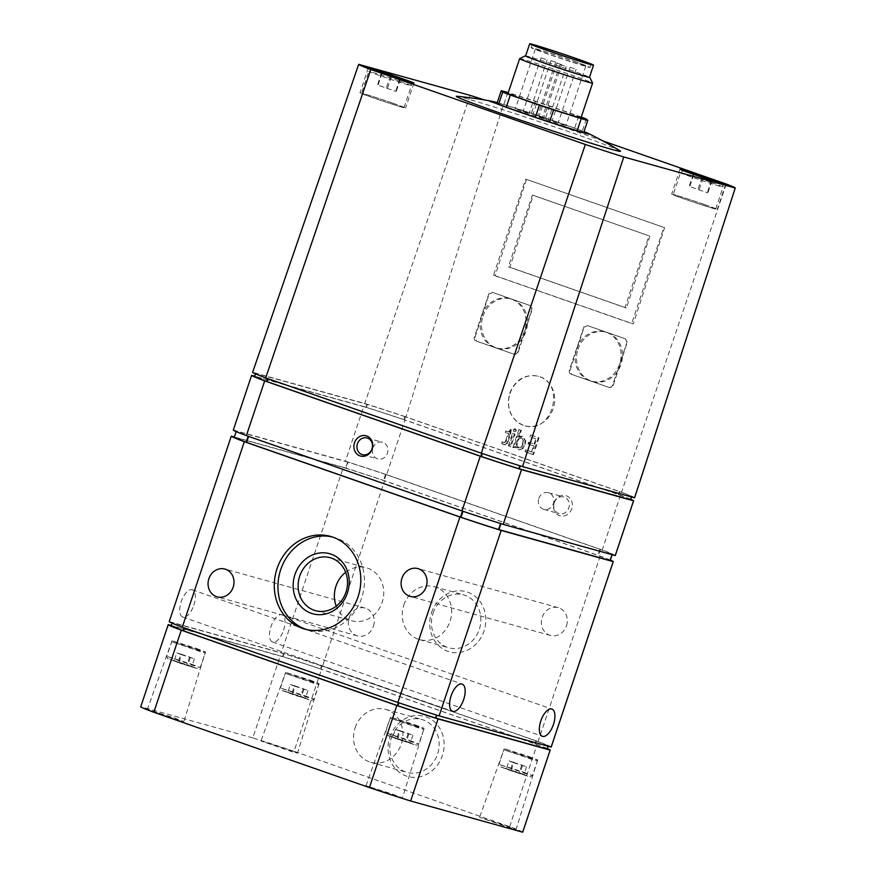 <?xml version="1.0" encoding="UTF-8"?>
<svg xmlns="http://www.w3.org/2000/svg" width="876" height="876" viewBox="0 0 876 876"><rect width="100%" height="100%" fill="white"/><g stroke="black" fill="none" stroke-linecap="round" stroke-linejoin="round"><path stroke-width="0.66" stroke-dasharray="4.38 3.29" d="M693.354 174.291L711.63 180.412M381.684 72.949L399.96 79.07M174.16 660.843L191.702 666.691L174.16 660.843L176.81 652.938L181.529 654.733L178.879 662.639M392.744 737.231L410.286 743.067L392.744 737.231L395.383 729.325L400.102 731.121L397.463 739.015M287.766 692.478L305.308 698.314L287.766 692.478L290.405 684.572L295.135 686.368L292.485 694.274M506.339 768.854L523.881 774.702L506.339 768.854L508.989 760.948L513.708 762.744L511.069 770.65M528.666 756.459L537.678 759.897L532.685 758.583L504.226 748.717L528.666 756.459M310.093 680.083L319.105 683.521L314.101 682.196L285.653 672.33L310.093 680.083M415.071 724.835L424.083 728.274L419.078 726.949L390.63 717.083L415.071 724.835M196.487 648.448L205.499 651.886L200.494 650.572L172.046 640.706L196.487 648.448M726.27 184.037L621.533 492.235L405.96 416.91L502.933 105.985A64.495 1.686 18.5 0 0 484.57 99.974M405.96 416.91A67.343 1.763 18.5 0 0 364.723 403.497L252.671 372.3A67.343 1.763 18.5 0 0 252.627 372.344M470.171 95.385L364.723 403.497M634.618 497.754A67.343 1.763 18.5 0 0 621.533 492.235M620.109 150.869A86.625 2.267 18.5 0 0 576.298 134.346A86.625 2.267 18.5 0 0 456.867 96.24M602.765 140.872L502.933 105.985M404.876 416.637A64.134 1.675 18.5 0 0 367.329 404.427L255.683 373.34A64.134 1.675 18.5 0 0 255.672 373.362A64.134 1.675 18.5 0 0 267.552 378.399L482.358 453.461A64.134 1.675 18.5 0 0 519.917 465.671L631.563 496.758A64.134 1.675 18.5 0 0 631.574 496.736A64.134 1.675 18.5 0 0 619.693 491.699L405.413 416.812L404.876 416.637L403.869 419.67A64.134 1.675 18.5 0 0 366.31 407.46L254.664 376.373L255.496 373.866M630.556 499.78A64.134 1.675 18.5 0 0 618.675 494.743L403.869 419.67M348.002 462.189L236.356 431.101A64.134 1.675 18.5 0 0 236.345 431.123A64.134 1.675 18.5 0 0 248.226 436.16L463.032 511.223A64.134 1.675 18.5 0 0 500.59 523.432L612.236 554.519A64.134 1.675 18.5 0 0 612.247 554.497A64.134 1.675 18.5 0 0 600.367 549.46L385.56 474.398A64.134 1.675 18.5 0 0 348.002 462.189L345.965 468.266L234.319 437.179L236.17 431.627M610.211 560.574A64.134 1.675 18.5 0 0 598.33 555.537L383.524 480.475A64.134 1.675 18.5 0 0 345.965 468.266M610.386 560.071A67.343 1.763 18.5 0 0 600.169 556.085L384.597 480.749L322.543 666.187A67.343 1.763 18.5 0 0 281.305 652.784L169.265 621.588A67.343 1.763 18.5 0 0 169.221 621.621M384.597 480.749A67.343 1.763 18.5 0 0 343.359 467.335L281.305 652.784M283.594 630.162A14.432 6.537 109.3 0 0 282.05 614.777A14.432 6.537 109.3 0 0 271.111 626.241A14.432 6.537 109.3 0 0 272.524 642.02A14.432 6.537 109.3 0 0 283.594 630.162M193.837 605.163A14.432 6.537 109.3 0 0 192.282 589.789A14.432 6.537 109.3 0 0 181.354 601.254A14.432 6.537 109.3 0 0 182.766 617.033A14.432 6.537 109.3 0 0 193.837 605.163M231.308 436.139L169.265 621.588M343.359 467.335L234.374 436.993M551.201 747.042A67.343 1.763 18.5 0 0 538.127 741.523L322.543 666.187M600.169 556.085L538.127 741.523M431.55 612.598A31.197 27.791 105.6 0 1 479.5 600.75A31.197 27.791 105.6 0 1 462.353 651.974A31.197 27.791 105.6 0 1 431.55 612.598M566.465 625.793A14.432 12.855 -74.4 0 0 558.198 607.648A14.432 12.855 -74.4 0 0 541.937 618.106A14.432 12.855 -74.4 0 0 550.457 635.45A14.432 12.855 -74.4 0 0 566.465 625.793M373.417 626.241A14.432 12.855 -74.4 0 0 365.15 608.097A14.432 12.855 -74.4 0 0 348.889 618.555A14.432 12.855 -74.4 0 0 357.408 635.899A14.432 12.855 -74.4 0 0 373.417 626.241M321.47 665.924A64.134 1.675 18.5 0 0 283.912 653.704L172.276 622.617A64.134 1.675 18.5 0 0 172.254 622.639A64.134 1.675 18.5 0 0 184.146 627.676L398.952 702.749A64.134 1.675 18.5 0 0 436.5 714.958L548.146 746.045A64.134 1.675 18.5 0 0 548.168 746.023A64.134 1.675 18.5 0 0 536.276 740.986L322.007 666.099L321.47 665.924L320.452 668.957A64.134 1.675 18.5 0 0 282.904 656.748L171.258 625.661L172.276 622.617M547.15 749.057A64.134 1.675 18.5 0 0 535.269 744.02L320.452 668.957M522.72 832.156A67.343 1.763 18.5 0 0 509.646 826.648L294.062 751.312L321.525 669.231A67.343 1.763 18.5 0 0 280.287 655.817L171.313 625.475M294.062 751.312A67.343 1.763 18.5 0 0 252.825 737.899L280.287 655.817M252.825 737.899L140.784 706.702L168.247 624.621M547.314 748.553A67.343 1.763 18.5 0 0 537.108 744.567L321.525 669.231M509.646 826.648L537.108 744.567M389.842 737.242A31.197 27.791 105.6 0 1 437.792 725.394A31.197 27.791 105.6 0 1 420.655 776.618A31.197 27.791 105.6 0 1 389.842 737.242M506.24 825.805L516.063 829.561L510.609 828.116L479.577 817.352L506.24 825.805M287.656 749.418L297.49 753.185L292.036 751.728L260.993 740.976L287.656 749.418M392.634 794.171L402.467 797.937L397.014 796.481L365.971 785.717L392.634 794.171M174.05 717.794L183.883 721.55L178.43 720.105L147.398 709.341L174.05 717.794M630.731 499.265A67.343 1.763 18.5 0 0 620.515 495.279L404.942 419.943L386.634 474.672A67.343 1.763 18.5 0 0 345.396 461.258L233.344 430.061A67.343 1.763 18.5 0 0 233.301 430.105M404.942 419.943A67.343 1.763 18.5 0 0 363.704 406.541L345.396 461.258M251.653 375.344L233.344 430.061M363.704 406.541L254.719 376.198M615.291 555.515A67.343 1.763 18.5 0 0 602.206 549.997L386.634 474.672M620.515 495.279L602.206 549.997M554.092 502.627A10.512 9.362 105.6 0 1 570.254 498.641A10.512 9.362 105.6 0 1 564.472 515.887A10.512 9.362 105.6 0 1 554.092 502.627M358.689 64.342L252.671 372.3M332.267 536.944A48.103 42.858 105.6 0 1 334.095 537.404A48.103 42.858 105.6 0 1 362.489 595.242A48.103 42.858 105.6 0 1 308.297 630.085A48.103 42.858 105.6 0 1 306.48 629.526M345.659 572.302A27.474 24.473 105.6 0 1 366.431 567.823A27.474 24.473 105.6 0 1 382.648 600.848A27.474 24.473 105.6 0 1 351.692 620.745A27.474 24.473 105.6 0 1 336.231 606.17M403.825 605.108A27.474 24.473 105.6 0 1 434.31 586.723A27.474 24.473 105.6 0 1 450.527 619.748A27.474 24.473 105.6 0 1 419.582 639.644A27.474 24.473 105.6 0 1 403.825 605.108M433.051 613.244A27.474 24.473 105.6 0 1 463.535 594.859A27.474 24.473 105.6 0 1 479.752 627.884A27.474 24.473 105.6 0 1 448.808 647.78A27.474 24.473 105.6 0 1 433.051 613.244M355.108 727.792A27.474 24.473 105.6 0 1 385.593 709.407A27.474 24.473 105.6 0 1 401.81 742.443A27.474 24.473 105.6 0 1 370.855 762.339A27.474 24.473 105.6 0 1 355.108 727.792M391.353 737.888A27.474 24.473 105.6 0 1 421.838 719.503A27.474 24.473 105.6 0 1 438.044 752.528A27.474 24.473 105.6 0 1 407.099 772.424A27.474 24.473 105.6 0 1 391.353 737.888M538.828 498.488A8.661 7.72 105.6 0 1 548.431 492.695A8.661 7.72 105.6 0 1 553.544 503.098A8.661 7.72 105.6 0 1 543.788 509.372A8.661 7.72 105.6 0 1 538.828 498.488M554.256 502.78A8.661 7.72 105.6 0 1 563.859 496.988A8.661 7.72 105.6 0 1 568.973 507.401A8.661 7.72 105.6 0 1 559.216 513.664A8.661 7.72 105.6 0 1 554.256 502.78M372.869 448.063A8.661 7.72 105.6 0 1 382.473 442.27A8.661 7.72 105.6 0 1 387.586 452.673A8.661 7.72 105.6 0 1 377.83 458.947A8.661 7.72 105.6 0 1 372.869 448.063M511.266 429.558L510.599 434.332L507.346 443.541L504.237 444.712L502.55 443.869L502.78 442.019L504.302 442.829L506.339 441.033L508.726 433.675L505.912 432.689L506.427 431.101L509.252 432.087L511.266 429.558L510.599 429.371L509.898 434.135L510.599 434.332M514.146 429.985L515.679 429.054L516.325 430.751L514.869 431.726L513.489 429.798A1.248 1.117 105.6 0 1 515.022 428.868L515.679 429.054M513.205 433.478L515.066 434.124L510.938 446.804L509.076 446.158L513.205 433.478L512.515 433.281L515.066 434.124M525.666 440.475L525.469 443.147L523.071 448.424L518.855 449.826L515.986 446.672L513.654 447.756L519.501 429.787L521.362 430.434L519.118 437.343L522.687 436.533L524.954 440.278A8.574 7.643 105.6 0 1 524.735 442.938A13.972 12.45 105.6 0 1 523.717 445.983A8.497 7.566 105.6 0 1 522.304 448.216L523.071 448.424M531.272 435.109L539.025 437.814L533.528 454.699L525.764 451.983L526.388 450.089L532.247 452.136L534.196 446.136L528.732 444.22L529.345 442.358L534.809 444.263L536.506 439.051L530.648 437.004L531.272 435.109L530.615 434.923L539.025 437.814M523.279 425.32C510.664 419.275 506.12 408.632 509.624 393.401C515.373 379.669 524.79 373.932 537.908 376.176C566.498 382.856 552.482 434.781 524.527 425.714L523.279 425.32M526.465 179.372L664.621 227.65L633.26 323.934L495.093 275.655L526.465 179.372L663.833 227.431L631.695 323.496L493.527 275.217L525.677 179.153M587.621 325.631L625.398 338.837L627.106 342.823L613.2 385.484L609.674 387.63L571.732 374.38L570.024 370.395L583.931 327.733L587.336 325.554L625.114 338.749A3.208 2.858 105.6 0 1 626.789 342.735L612.554 385.298A3.208 2.858 105.6 0 1 608.831 387.389L571.053 374.194A3.208 2.858 105.6 0 1 569.378 370.209L583.613 327.646A3.208 2.858 105.6 0 1 587.336 325.554M492.63 292.442L530.407 305.636L532.115 309.633L518.22 352.283L514.683 354.441L476.752 341.191L475.044 337.194L488.939 294.544L492.476 292.387L530.122 305.56A3.208 2.858 105.6 0 1 531.809 309.546L517.563 352.108A3.208 2.858 105.6 0 1 513.851 354.2L476.073 341.005A3.208 2.858 105.6 0 1 474.387 337.019L488.633 294.456A3.208 2.858 105.6 0 1 492.345 292.354M576.55 348.944A25.59 22.798 105.6 0 1 604.944 331.818A25.59 22.798 105.6 0 1 620.044 362.587A25.59 22.798 105.6 0 1 591.223 381.126A25.59 22.798 105.6 0 1 576.55 348.944M481.559 315.754A25.59 22.798 105.6 0 1 509.963 298.628A25.59 22.798 105.6 0 1 525.063 329.398A25.59 22.798 105.6 0 1 496.232 347.936A25.59 22.798 105.6 0 1 481.559 315.754M664.621 227.65L663.833 227.431M495.093 275.655L493.527 275.217M633.26 323.934L631.695 323.496M508.398 266.83L624.971 307.564L648.974 235.819L532.4 195.085L508.398 266.83L509.854 267.235L533.287 195.326L648.974 235.819M533.287 195.326L532.4 195.085M649.861 236.071L626.439 307.969L509.854 267.235M626.439 307.969L624.971 307.564M510.051 393.521A25.656 22.864 105.6 0 1 538.521 376.351A25.656 22.864 105.6 0 1 539.78 376.746A25.656 22.864 105.6 0 1 553.457 407.909A25.656 22.864 105.6 0 1 524.757 425.78A25.656 22.864 105.6 0 1 510.051 393.521M577.952 349.338A25.59 22.798 105.6 0 1 606.345 332.212A25.59 22.798 105.6 0 1 607.605 332.606A25.59 22.798 105.6 0 1 621.237 363.682A25.59 22.798 105.6 0 1 592.614 381.52A25.59 22.798 105.6 0 1 577.952 349.338M482.961 316.148A25.59 22.798 105.6 0 1 511.365 299.023A25.59 22.798 105.6 0 1 512.613 299.406A25.59 22.798 105.6 0 1 526.257 330.493A25.59 22.798 105.6 0 1 497.634 348.32A25.59 22.798 105.6 0 1 482.961 316.148M497.261 102.612A51.509 1.347 -161.5 0 1 562.972 123.987A51.509 1.347 -161.5 0 1 584.029 131.641M583.701 132.605L582.255 131.17A48.103 1.259 18.5 0 0 574.612 128.257L545.551 118.107A48.103 1.259 18.5 0 0 531.349 113.376L503.744 104.66A48.103 1.259 18.5 0 0 497.185 102.831M507.806 92.495L503.744 104.66M581.248 117.056A48.103 1.259 18.5 0 0 578.686 116.103L549.613 105.941A48.103 1.259 18.5 0 0 535.422 101.222L508.255 92.637M535.422 101.222L531.349 113.376M586.329 119.005L582.255 131.17M578.686 116.103L574.612 128.257M549.613 105.941L545.551 118.107M581.007 117.767A38.478 1.007 18.5 0 0 561.341 110.245A38.478 1.007 18.5 0 0 508.025 93.349M552.285 120.351A26.619 0.701 -161.5 0 1 565.885 125.553A26.619 0.701 -161.5 0 1 540.426 117.767A26.619 0.701 -161.5 0 1 515.406 108.668A26.619 0.701 -161.5 0 1 552.285 120.351M543.35 118.052L537.612 116.092L543.35 118.052M527.549 112.785L523.103 111.372L527.549 112.785M537.47 115.544L533.024 114.143L537.47 115.544M546.635 119.454L542.189 118.041L546.635 119.454M556.556 122.213L552.11 120.811L556.556 122.213M572.225 60.762A26.619 0.701 -161.5 0 1 585.825 65.974A26.619 0.701 -161.5 0 1 560.366 58.188A26.619 0.701 -161.5 0 1 535.346 49.078A26.619 0.701 -161.5 0 1 572.225 60.762M574.185 61.309A31.109 0.81 -161.5 0 1 590.085 67.397A31.109 0.81 -161.5 0 1 560.322 58.298A31.109 0.81 -161.5 0 1 531.086 47.654A31.109 0.81 -161.5 0 1 574.185 61.309M525.6 55.965A33.671 0.876 -161.5 0 1 572.258 70.748A33.671 0.876 -161.5 0 1 589.46 77.329M525.644 55.845A33.989 0.887 -161.5 0 1 572.4 70.781A33.989 0.887 -161.5 0 1 589.504 77.208M519.643 58.67A38.478 1.007 -161.5 0 1 572.937 75.588A38.478 1.007 -161.5 0 1 592.603 83.078M574.448 68.711L570.013 67.299L574.448 68.711M564.538 65.952L560.092 64.539L564.538 65.952M555.373 62.043L550.927 60.63L555.373 62.043M545.452 59.283L541.007 57.871L545.452 59.283M704.983 204.71A24.046 0.624 -161.5 0 1 717.269 209.408A24.046 0.624 -161.5 0 1 694.263 202.378A24.046 0.624 -161.5 0 1 671.651 194.144A24.046 0.624 -161.5 0 1 704.983 204.71M704.282 204.513A22.447 0.591 -161.5 0 1 715.747 208.904A22.447 0.591 -161.5 0 1 694.274 202.334A22.447 0.591 -161.5 0 1 673.173 194.658A22.447 0.591 -161.5 0 1 704.282 204.513M393.302 103.368A24.046 0.624 -161.5 0 1 405.599 108.066A24.046 0.624 -161.5 0 1 382.593 101.036A24.046 0.624 -161.5 0 1 359.981 92.801A24.046 0.624 -161.5 0 1 393.302 103.368M392.601 103.171A22.447 0.591 -161.5 0 1 404.077 107.562A22.447 0.591 -161.5 0 1 382.604 100.992A22.447 0.591 -161.5 0 1 361.503 93.316A22.447 0.591 -161.5 0 1 392.601 103.171M513.708 762.744L526.531 766.796L513.04 762.076L510.39 769.982M513.04 762.076L508.989 760.948M522.479 765.668L519.829 773.574M526.531 766.796L523.881 774.702M521.811 765L519.161 772.906M295.135 686.368L307.947 690.419L294.456 685.7L291.817 693.606M294.456 685.7L290.405 684.572M303.906 689.292L301.256 697.187M307.947 690.419L305.308 698.314M303.227 688.624L300.588 696.529M400.102 731.121L412.925 735.161L399.434 730.453L396.784 738.358M399.434 730.453L395.383 729.325M408.873 734.033L406.234 741.939M412.925 735.161L410.286 743.067M408.205 733.365L405.555 741.271M181.529 654.733L194.352 658.785L180.85 654.065L178.211 661.971M180.85 654.065L176.81 652.938M190.3 657.657L187.65 665.563M194.352 658.785L191.702 666.691M189.621 656.989L186.982 664.895M381.575 72.85L377.512 85.005L396.204 91.542L377.512 85.005M390.368 75.916L386.393 87.819M382.045 73.31L377.972 85.476M391.386 76.573L387.323 88.739M400.277 79.377L396.204 91.542M399.774 79.015L395.733 91.082M693.255 174.193L689.182 186.358L707.885 192.884L689.182 186.358M702.048 177.259L698.062 189.161M693.715 174.653L689.653 186.818M703.067 177.927L698.993 190.081M711.947 180.73L707.885 192.884M711.454 180.357L707.414 192.424M561.253 64.55L555.515 62.59L561.253 64.55M538.368 437.639L532.739 454.48L533.528 454.699M532.739 454.48L525.764 451.983M524.976 451.764L525.611 449.881L526.388 450.089M525.611 449.881L532.247 452.136M531.469 451.928L533.473 445.939L534.196 446.136M533.473 445.939L528.732 444.22M527.998 444.022L528.622 442.161L529.345 442.358M528.622 442.161L534.809 444.263M534.097 444.066L535.838 438.865L536.506 439.051M535.838 438.865L530.648 437.004M529.98 436.817L530.615 434.923M522.304 448.216A4.73 4.216 105.6 0 1 515.197 446.464L515.986 446.672M515.197 446.464L512.854 447.526L513.654 447.756M512.854 447.526L518.855 429.601L519.501 429.787M518.855 429.601L521.362 430.434M520.716 430.258L519.03 435.273L519.72 435.471M519.03 435.273A30.912 27.539 105.6 0 1 518.603 436.379L519.293 436.566M518.603 436.379A1.128 1.007 105.6 0 0 518.406 437.146L519.118 437.343M522.928 440.015A5.157 4.599 105.6 0 1 522.906 441.712A12.308 10.961 105.6 0 1 521.505 445.884A4.654 4.15 105.6 0 1 520.519 447.209A2.825 2.518 105.6 0 1 518.077 447.669A4.917 4.38 105.6 0 1 517.377 447.351A2.672 2.376 105.6 0 1 516.161 445.128A4.862 4.336 105.6 0 1 516.216 444.307A8.421 7.501 105.6 0 1 516.38 443.387A12.888 11.476 105.6 0 1 516.829 441.876A15.669 13.961 105.6 0 1 517.223 440.792A10.709 9.537 105.6 0 1 517.661 439.861A5.574 4.971 105.6 0 1 518.121 439.095A3.767 3.351 105.6 0 1 518.636 438.504A2.628 2.343 105.6 0 1 520.53 437.858A4.599 4.095 105.6 0 1 521.319 438.044A2.716 2.42 105.6 0 1 522.928 440.015L523.64 440.212L523.629 441.909L522.26 446.103L521.297 447.417L519.074 447.964L516.928 445.337L518.384 440.059L519.348 438.701L521.242 438.055L523.64 440.212M521.319 438.044L522.019 438.241M520.53 437.858L521.242 438.055M516.829 441.876L517.574 442.084M516.161 445.128L516.928 445.337M517.377 447.351L518.165 447.57M518.077 447.669L518.855 447.888M520.519 447.209L521.297 447.417M518.406 437.146A4.698 4.183 105.6 0 1 524.954 440.278M514.376 433.938L510.15 446.585L510.938 446.804M510.15 446.585L509.076 446.158M508.288 445.939L512.515 433.281M515.022 428.868A1.248 1.117 105.6 0 1 515.668 430.565L516.325 430.751M515.668 430.565A1.303 1.161 105.6 0 1 514.19 431.54A1.303 1.161 105.6 0 1 513.489 429.798M509.898 434.135L507.445 441.471A8.815 7.851 105.6 0 1 507.029 442.511A4.884 4.347 105.6 0 1 506.569 443.322L507.346 443.541M506.569 443.322A2.705 2.409 105.6 0 1 504.401 444.625A4.413 3.931 105.6 0 1 503.788 444.57L504.587 444.789M503.788 444.57A6.362 5.661 105.6 0 1 503.448 444.482A6.362 5.661 105.6 0 1 501.762 443.65L502.55 443.869M501.762 443.65L502.003 441.811L502.78 442.019M506.339 441.033L505.572 440.814A5.07 4.522 105.6 0 1 505.167 441.767A1.555 1.38 105.6 0 1 503.437 442.577A8.519 7.588 105.6 0 1 502.605 442.205A5.387 4.807 105.6 0 1 502.003 441.811M503.437 442.577L504.226 442.796M505.167 441.767L505.934 441.986M505.572 440.814L508.025 433.478L508.726 433.675M508.025 433.478L505.912 432.689M505.2 432.492L505.737 430.915L506.427 431.101M505.737 430.915L509.252 432.087M508.551 431.901L510.599 429.371M719.7 182.942L685.645 171.554M408.03 81.599L373.964 70.2M189.807 665.683L196.158 668.388L176.054 661.851L169.714 659.146L189.807 665.683M408.38 742.06L414.731 744.764L394.638 738.238L388.287 735.522L408.38 742.06M303.403 697.307L309.754 700.023L283.309 690.781L303.403 697.307M521.986 773.694L528.337 776.399L508.244 769.862L501.893 767.157L521.986 773.694M528.48 757.521L537.678 761.036L532.575 759.678L503.558 749.626L528.48 757.521M309.907 681.145L319.094 684.66L313.991 683.302L284.985 673.239L309.907 681.145M414.885 725.886L424.072 729.401L418.969 728.055L389.951 717.992L414.885 725.886M196.301 649.51L205.488 653.025L200.396 651.667L171.378 641.615L196.301 649.51M367.329 404.427L366.31 407.46M405.413 416.812L404.394 419.856M619.277 491.545L618.259 494.59M619.693 491.699L618.675 494.743M255.814 373.373L254.806 376.406M366.967 404.318L365.949 407.351M347.641 462.079L345.604 468.156M236.487 431.134L234.461 437.212M600.367 549.46L598.33 555.537M599.95 549.307L597.914 555.384M386.086 474.573L384.049 480.661M385.56 474.398L383.524 480.475M283.912 653.704L282.904 656.748M322.007 666.099L320.988 669.144M535.86 740.833L534.842 743.877M536.276 740.986L535.269 744.02M172.408 622.65L171.389 625.694M283.561 653.606L282.543 656.639M570.024 370.395L569.378 370.209M571.732 374.38L571.053 374.194M609.51 387.586L608.831 387.389M613.2 385.484L612.554 385.298M475.044 337.194L474.387 337.019M476.752 341.191L476.073 341.005M514.53 354.386L513.851 354.2M518.22 352.283L517.563 352.108M711.608 182.624A22.447 0.591 -161.5 0 1 723.072 187.015A22.447 0.591 -161.5 0 1 701.599 180.445A22.447 0.591 -161.5 0 1 680.499 172.769A22.447 0.591 -161.5 0 1 711.608 182.624M399.927 81.282A22.447 0.591 -161.5 0 1 411.402 85.673A22.447 0.591 -161.5 0 1 389.93 79.103A22.447 0.591 -161.5 0 1 368.829 71.427A22.447 0.591 -161.5 0 1 399.927 81.282M191.253 664.096L200.265 667.534L195.26 666.209L166.812 656.343L191.253 664.096M409.837 740.472L418.848 743.921L413.844 742.585L385.396 732.73L409.837 740.472M304.859 695.719L313.871 699.168L308.867 697.843L280.419 687.978L304.859 695.719M523.432 772.106L532.444 775.556L527.451 774.22L499.002 764.354L523.432 772.106M524.735 442.938L525.469 443.147M523.717 445.983L524.472 446.191M522.906 441.712L523.629 441.909M518.636 438.504L519.348 438.701M518.121 439.095L518.844 439.292M517.661 439.861L518.384 440.059M517.223 440.792L517.957 441M516.38 443.387L517.136 443.595M516.216 444.307L516.971 444.526M521.505 445.884L522.26 446.103M507.445 441.471L508.211 441.679M507.029 442.511L507.806 442.73M504.401 444.625L505.189 444.844M502.605 442.205L503.393 442.413M537.678 759.897L516.063 829.561M537.678 759.908L532.444 775.556L530.703 776.87L513.686 771.734L499.649 766.511L499.002 764.354L504.226 748.717L479.577 817.352M319.105 683.521L297.49 753.185M319.105 683.532L313.871 699.168L312.13 700.493L295.113 695.358L281.065 690.124L280.419 687.978L285.653 672.341L260.993 740.976M365.971 785.717L390.63 717.083L385.396 732.73L386.042 734.876L400.08 740.1L417.096 745.246L418.848 743.921L424.083 728.284L402.467 797.937M172.046 640.706L166.812 656.343L167.458 658.5L181.507 663.723L198.524 668.859L200.265 667.534L205.499 651.897L183.883 721.55M172.057 640.695L147.398 709.341M304.651 629.067L308.297 630.085M330.449 536.386L334.095 537.404M315.459 610.66L351.692 620.745M330.197 557.727L366.431 567.823M365.15 608.097L224.902 569.05M357.408 635.899L217.16 596.852M558.198 607.648L417.94 568.601M550.457 635.45L410.198 596.403M419.582 639.644L448.808 647.78M434.31 586.723L463.535 594.859M182.766 617.033L452.618 711.323M192.282 589.789L462.134 684.079M272.524 642.02L542.375 736.322M282.05 614.777L551.902 709.078M370.855 762.339L407.099 772.424M385.593 709.407L421.838 719.503M543.788 509.372L559.216 513.664M548.431 492.695L563.859 496.988M362.401 454.655L377.83 458.947M367.044 437.967L382.473 442.27M609.674 387.63L608.995 387.444M514.683 354.441L514.004 354.254M537.908 376.176L538.521 376.351M591.223 381.126L592.614 381.52M604.944 331.818L606.345 332.212M496.232 347.936L497.634 348.32M509.963 298.628L511.365 299.023M535.346 49.078L515.406 108.668M585.825 65.974L565.885 125.553M532.104 44.61L531.086 47.654M591.103 64.353L590.085 67.397M570.013 67.299L552.11 120.811M576.09 69.335L558.187 122.837M560.092 64.539L542.189 118.041M566.17 66.576L548.266 120.078M550.927 60.63L533.024 114.143M557.016 62.667L539.112 116.169M541.007 57.871L523.103 111.372M547.095 59.907L529.192 113.409M679.995 169.221L671.651 194.144M725.613 184.486L717.269 209.408M368.325 67.879L359.981 92.801M413.932 83.143L405.599 108.066M685.59 171.532L682.82 171.006L680.499 172.769L673.173 194.658M715.747 208.904L723.072 187.015L722.503 184.409L719.754 182.964M373.91 70.189L371.15 69.664L368.829 71.427L361.503 93.316M404.077 107.562L411.402 85.673L410.822 83.067L408.074 81.621M555.515 62.59L537.612 116.092M561.593 64.627L543.689 118.129M518.066 449.607L518.855 449.826M521.067 437.967L521.768 438.164M518.296 447.745L519.074 447.964M521.997 436.347L522.687 436.533M514.913 428.835L515.559 429.01M514.19 431.54L514.858 431.726M503.448 444.482L504.237 444.712M503.525 442.61L504.302 442.829"/><path stroke-width="1.31" d="M711.63 180.412L693.354 174.291M399.96 79.07L381.684 72.949M484.57 99.974A64.495 1.686 18.5 0 0 470.171 95.385L358.689 64.342A64.495 1.686 18.5 0 0 358.667 64.375A64.495 1.686 18.5 0 0 370.833 69.522L265.702 377.852L481.285 453.188A67.343 1.763 18.5 0 0 522.523 466.601L634.563 497.798A67.343 1.763 18.5 0 0 634.618 497.754L735.26 187.979A64.495 1.686 18.5 0 0 726.27 184.037L602.765 140.872M634.563 497.798L735.238 188.011A64.495 1.686 18.5 0 0 735.26 187.979M401.646 78.435A24.046 0.624 -161.5 0 1 413.932 83.143A24.046 0.624 -161.5 0 1 390.926 76.102A24.046 0.624 -161.5 0 1 368.325 67.879A24.046 0.624 -161.5 0 1 401.646 78.435M713.327 179.777A24.046 0.624 -161.5 0 1 725.613 184.486A24.046 0.624 -161.5 0 1 702.607 177.445A24.046 0.624 -161.5 0 1 679.995 169.221A24.046 0.624 -161.5 0 1 713.327 179.777M492.597 101.43A384.816 384.816 0 0 0 456.867 96.24A86.625 2.267 18.5 0 0 500.524 113.245A86.625 2.267 18.5 0 0 584.664 141.233A86.625 2.267 18.5 0 0 620.109 150.869A384.816 384.816 0 0 0 588.453 133.502A51.509 1.347 -161.5 0 1 540.021 118.994A51.509 1.347 -161.5 0 1 492.597 101.43A51.509 1.347 -161.5 0 1 497.261 102.612M735.238 188.011L623.756 156.968A64.495 1.686 18.5 0 1 585.332 144.474L370.833 69.522M630.545 499.802A64.134 1.675 18.5 0 0 630.556 499.78L631.508 496.944L630.402 499.769L518.899 468.715A64.134 1.675 18.5 0 1 481.34 456.505L266.534 381.432A64.134 1.675 18.5 0 1 254.653 376.395A64.134 1.675 18.5 0 1 254.664 376.373M236.17 431.627L234.308 437.201A64.134 1.675 18.5 0 0 234.308 437.201A64.134 1.675 18.5 0 0 246.189 442.238L460.995 517.3A64.134 1.675 18.5 0 0 498.553 529.509L610.2 560.596A64.134 1.675 18.5 0 0 610.211 560.574L612.171 554.705L610.211 560.574M234.374 436.993L231.308 436.139A67.343 1.763 18.5 0 0 231.264 436.182A67.343 1.763 18.5 0 0 244.349 441.701L182.296 627.139L397.879 702.475A67.343 1.763 18.5 0 0 439.117 715.878L551.157 747.075A67.343 1.763 18.5 0 0 551.201 747.042L613.255 561.593A67.343 1.763 18.5 0 0 610.386 560.071M231.264 436.182L169.221 621.621A67.343 1.763 18.5 0 0 182.296 627.139M426.218 586.745A14.432 12.855 -74.4 0 0 417.94 568.601A14.432 12.855 -74.4 0 0 401.69 579.047A14.432 12.855 -74.4 0 0 410.198 596.403A14.432 12.855 -74.4 0 0 426.218 586.745M233.169 587.194A14.432 12.855 -74.4 0 0 224.902 569.05A14.432 12.855 -74.4 0 0 208.641 579.507A14.432 12.855 -74.4 0 0 217.16 596.852A14.432 12.855 -74.4 0 0 233.169 587.194M277.068 568.579A48.103 42.858 105.6 0 1 330.449 536.386A48.103 42.858 105.6 0 1 358.842 594.224A48.103 42.858 105.6 0 1 304.651 629.067A48.103 42.858 105.6 0 1 277.068 568.579M244.349 441.701L459.922 517.026L397.879 702.475M459.922 517.026A67.343 1.763 18.5 0 0 501.16 530.44L439.117 715.878M553.446 724.452A14.432 6.537 109.3 0 0 551.902 709.078A14.432 6.537 109.3 0 0 540.963 720.543A14.432 6.537 109.3 0 0 542.375 736.322A14.432 6.537 109.3 0 0 553.446 724.452M463.689 699.464A14.432 6.537 109.3 0 0 462.134 684.079A14.432 6.537 109.3 0 0 451.206 695.544A14.432 6.537 109.3 0 0 452.618 711.323A14.432 6.537 109.3 0 0 463.689 699.464M501.16 530.44L613.211 561.636L551.157 747.075M547.128 749.079A64.134 1.675 18.5 0 0 547.15 749.057L548.091 746.221L546.996 749.057L435.492 717.992A64.134 1.675 18.5 0 1 397.934 705.782L183.128 630.72A64.134 1.675 18.5 0 1 171.236 625.683A64.134 1.675 18.5 0 0 171.236 625.683L172.09 623.154M171.313 625.475L168.247 624.621A67.343 1.763 18.5 0 0 168.203 624.665A67.343 1.763 18.5 0 0 181.277 630.183L396.861 705.508A67.343 1.763 18.5 0 0 438.099 718.922L550.139 750.119A67.343 1.763 18.5 0 0 550.183 750.075A67.343 1.763 18.5 0 0 547.314 748.553M168.203 624.665L140.74 706.746A67.343 1.763 18.5 0 0 153.815 712.265L181.277 630.183M153.815 712.265L369.398 787.59L396.861 705.508M369.398 787.59A67.343 1.763 18.5 0 0 410.636 801.003L438.099 718.922M410.636 801.003L522.676 832.2L550.139 750.119M522.676 832.2A67.343 1.763 18.5 0 0 522.72 832.156L550.183 750.075M254.719 376.198L251.653 375.344A67.343 1.763 18.5 0 0 251.609 375.377A67.343 1.763 18.5 0 0 264.683 380.896L246.375 435.613L461.959 510.949A67.343 1.763 18.5 0 0 503.196 524.363L615.237 555.559A67.343 1.763 18.5 0 0 615.291 555.515L633.6 500.798A67.343 1.763 18.5 0 0 630.731 499.265M251.609 375.377L233.301 430.105A67.343 1.763 18.5 0 0 246.375 435.613M354.484 442.829A10.512 9.362 105.6 0 1 370.636 438.843A10.512 9.362 105.6 0 1 364.854 456.1A10.512 9.362 105.6 0 1 354.484 442.829M264.683 380.896L480.267 456.232L461.959 510.949M480.267 456.232A67.343 1.763 18.5 0 0 521.505 469.635L503.196 524.363M521.505 469.635L633.545 500.831L615.237 555.559M358.667 64.375L252.627 372.344A67.343 1.763 18.5 0 0 265.702 377.852M585.332 144.474L481.285 453.188M623.756 156.968L522.523 466.601M306.48 629.526A48.103 42.858 105.6 0 1 280.714 569.597A48.103 42.858 105.6 0 1 332.267 536.944M294.949 574.568A31.197 27.791 105.6 0 1 342.888 562.721A31.197 27.791 105.6 0 1 325.752 613.934A31.197 27.791 105.6 0 1 294.949 574.568M299.712 576.112A27.474 24.473 105.6 0 1 330.197 557.727A27.474 24.473 105.6 0 1 346.403 590.763A27.474 24.473 105.6 0 1 315.459 610.66A27.474 24.473 105.6 0 1 299.712 576.112M336.231 606.17A27.474 24.473 105.6 0 1 335.946 586.208A27.474 24.473 105.6 0 1 345.659 572.302M357.441 443.771A8.661 7.72 105.6 0 1 367.044 437.967A8.661 7.72 105.6 0 1 372.158 448.381A8.661 7.72 105.6 0 1 362.401 454.655A8.661 7.72 105.6 0 1 357.441 443.771M584.029 131.641A51.509 1.347 -161.5 0 1 588.453 133.502M508.255 92.637L507.806 92.495A48.103 1.259 18.5 0 0 501.258 90.677L497.185 102.831L498.63 104.266A48.103 1.259 18.5 0 0 506.273 107.168L535.346 117.329A48.103 1.259 18.5 0 0 549.537 122.06L577.153 130.776A48.103 1.259 18.5 0 0 583.701 132.605L587.774 120.439L586.329 119.005A48.103 1.259 18.5 0 0 581.248 117.056M501.258 90.677L502.704 92.111L498.63 104.266M502.704 92.111A48.103 1.259 18.5 0 0 510.347 95.013L506.273 107.168M510.347 95.013L539.408 105.164L535.346 117.329M539.408 105.164A48.103 1.259 18.5 0 0 553.61 109.894L549.537 122.06M553.61 109.894L581.226 118.621L577.153 130.776M581.226 118.621A48.103 1.259 18.5 0 0 587.774 120.439M527.68 100.871A38.478 1.007 18.5 0 0 581.007 117.767L592.603 83.111A38.478 1.007 -161.5 0 1 555.789 71.854A38.478 1.007 -161.5 0 1 519.621 58.692A38.478 1.007 -161.5 0 1 519.643 58.67L508.025 93.349A38.478 1.007 18.5 0 0 527.68 100.871M575.203 58.276A31.109 0.81 -161.5 0 1 591.103 64.353A31.109 0.81 -161.5 0 1 561.341 55.254A31.109 0.81 -161.5 0 1 532.104 44.61A31.109 0.81 -161.5 0 1 575.203 58.276M576.331 58.582A33.671 0.876 -161.5 0 1 593.534 65.163A33.671 0.876 -161.5 0 1 561.319 55.319A33.671 0.876 -161.5 0 1 529.673 43.8A33.671 0.876 -161.5 0 1 576.331 58.582M593.534 65.163L589.46 77.329A33.671 0.876 -161.5 0 1 557.256 67.474A33.671 0.876 -161.5 0 1 525.6 55.965L529.673 43.8M589.504 77.208A33.989 0.887 -161.5 0 1 589.767 77.406A33.989 0.887 -161.5 0 1 557.256 67.485A33.989 0.887 -161.5 0 1 525.315 55.845A33.989 0.887 -161.5 0 1 525.644 55.845M589.767 77.406L592.603 83.078A38.478 1.007 -161.5 0 1 592.603 83.111M685.645 171.554L719.7 182.942M373.964 70.2L408.03 81.599M631.366 496.9L630.402 499.769M520.235 465.879L519.249 468.824M519.884 465.769L518.899 468.715M482.337 453.538L481.34 456.505M481.8 453.363L480.815 456.319M267.936 378.64L266.95 381.586M267.519 378.487L266.534 381.432M248.193 436.248L246.189 442.238M248.609 436.401L246.605 442.391M462.473 511.124L460.469 517.125M463.01 511.299L460.995 517.3M500.557 523.53L498.553 529.509M500.908 523.64L498.915 529.619M612.039 554.661L610.057 560.563M547.949 746.188L546.996 749.057M436.828 715.166L435.843 718.101M436.467 715.057L435.492 717.992M398.919 702.826L397.934 705.782M398.394 702.651L397.397 705.607M184.529 627.917L183.544 630.873M184.113 627.774L183.128 630.72M255.496 373.866L254.653 376.395M525.315 55.845L519.643 58.67M719.754 182.964L685.59 171.532M408.074 81.621L373.91 70.189"/></g></svg>
